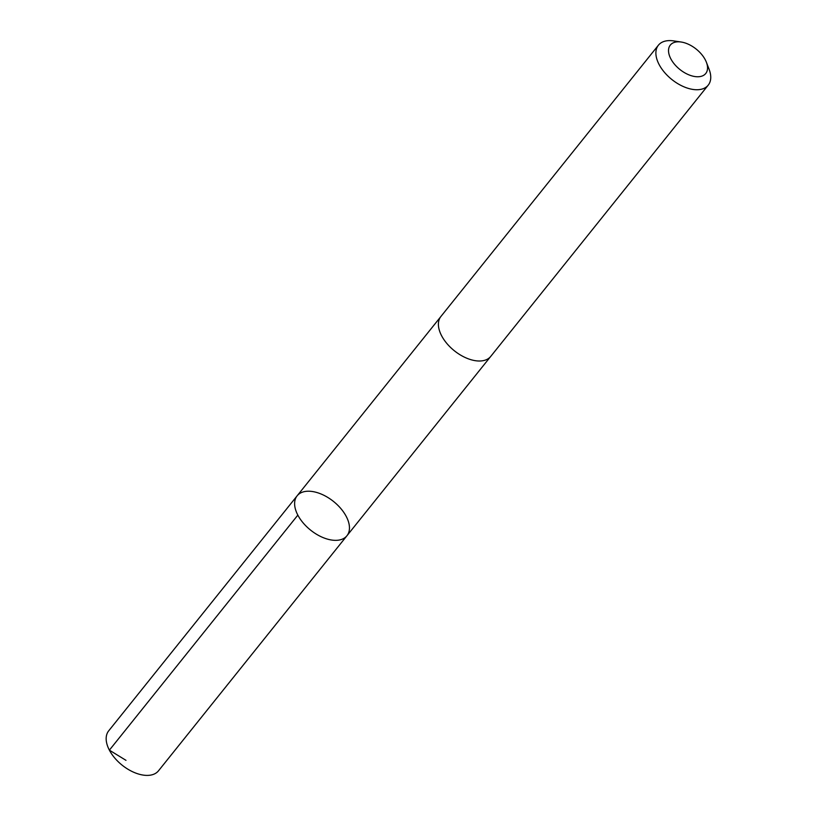 <?xml version="1.0" encoding="UTF-8"?>
<svg xmlns="http://www.w3.org/2000/svg" width="816" height="816" viewBox="0 0 816 816"><rect width="100%" height="100%" fill="white"/><g stroke="black" fill="none" stroke-linecap="round" stroke-linejoin="round"><path stroke-width="1.22" d="M338.538 540.151A31.916 18.35 -141.3 0 1 304.827 524.79A31.916 18.35 -141.3 0 1 297.136 495.812A31.916 18.35 -141.3 0 1 333.52 501.463A31.916 18.35 -141.3 0 1 346.943 535.745A31.916 18.35 -141.3 0 1 338.538 540.151A31.916 18.35 -141.3 0 1 304.827 524.79A31.916 18.35 -141.3 0 1 297.136 495.812L108.681 730.861A31.926 18.36 38.7 0 0 116.372 759.839A31.926 18.36 38.7 0 0 150.093 775.2A31.926 18.36 38.7 0 0 158.508 770.794L346.943 535.745A31.916 18.35 -141.3 0 1 338.538 540.151M681.176 42.024L673.669 40.902A31.926 18.36 38.7 0 0 666.815 40.8A31.926 18.36 38.7 0 0 658.41 45.196L440.915 316.475A31.926 18.36 38.7 0 0 454.349 350.768A31.926 18.36 38.7 0 0 490.732 356.419L708.227 85.139A31.926 18.36 38.7 0 0 709.114 69.309L706.381 62.23A22.705 13.056 38.7 0 0 681.176 42.024A22.705 13.056 38.7 0 0 676.301 41.953A22.705 13.056 38.7 0 0 671.364 59.803A22.705 13.056 38.7 0 0 696.466 76.724A22.705 13.056 38.7 0 0 706.381 62.23M658.41 45.196A31.926 18.36 38.7 0 0 671.833 79.499A31.926 18.36 38.7 0 0 708.227 85.139M125.98 760.328L109.385 750.159L297.84 515.12M440.599 316.883L297.136 495.812M490.406 356.816L346.943 535.745"/></g></svg>
